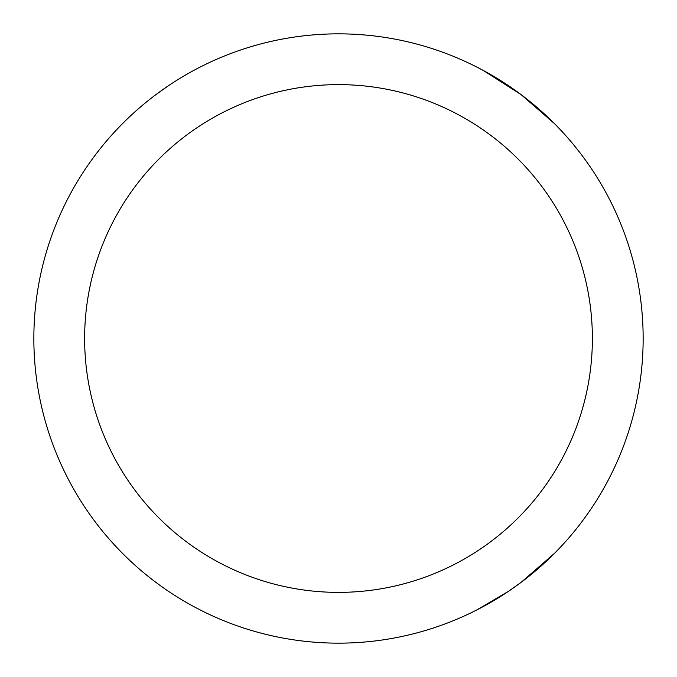 <?xml version="1.0" encoding="UTF-8"?>
<svg xmlns="http://www.w3.org/2000/svg" width="677" height="677" viewBox="0 0 677 677"><rect width="100%" height="100%" fill="white"/><g stroke="black" fill="none" stroke-linecap="round" stroke-linejoin="round"><path stroke-width="1.02" d="M554.336 123.493L521.121 94.653L483.234 70.425L476.887 67.091A304.65 304.65 0 0 0 200.113 67.091M200.113 609.909A304.65 304.65 0 0 0 476.887 609.909L508.52 591.292L521.121 582.347L554.336 553.507M33.85 338.5A304.65 304.65 0 0 1 490.825 74.665A304.65 304.65 0 0 1 490.825 602.335A304.65 304.65 0 0 1 33.85 338.5M84.625 338.5A253.875 253.875 0 0 0 465.437 558.364A253.875 253.875 0 0 0 465.437 118.636A253.875 253.875 0 0 0 84.625 338.5M168.48 85.708L155.879 94.653"/></g></svg>
